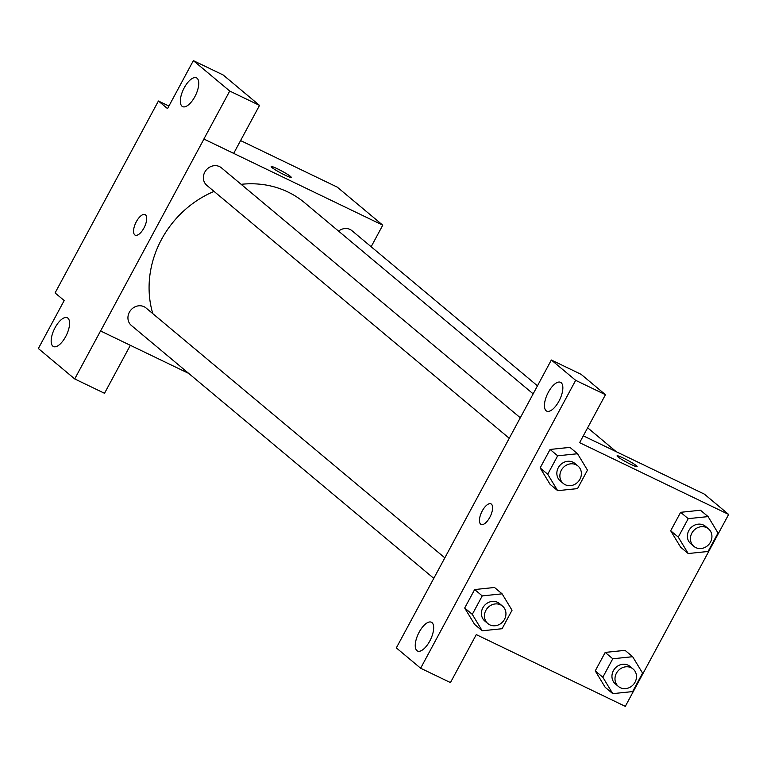 <?xml version="1.0" encoding="UTF-8"?>
<svg xmlns="http://www.w3.org/2000/svg" width="767" height="767" viewBox="0 0 767 767"><rect width="100%" height="100%" fill="white"/><g stroke="black" fill="none" stroke-linecap="round" stroke-linejoin="round"><path stroke-width="1.15" d="M130.342 345.313L104.513 393.289L74.715 378.936L38.35 348.525L64.188 300.539L55.08 292.927L158.424 101.004L168.913 106.047M240.589 140.572L337.25 187.119L382.762 225.182L371.151 246.744M188.759 373.443L100.544 330.951L74.715 378.936M67.908 318.152A15.973 6.75 -64.3 0 0 67.295 317.759A15.973 6.75 -64.3 0 0 54.294 329.216A15.973 6.75 -64.3 0 0 53.441 346.531A15.973 6.75 -64.3 0 0 66.077 335.831A15.973 6.75 -64.3 0 0 67.908 318.152M271.901 167.484A11.409 1.103 -151.7 0 1 271.173 166.564A11.409 1.103 -151.7 0 1 281.738 171.003A11.409 1.103 -151.7 0 1 291.259 177.378A11.409 1.103 -151.7 0 1 282.889 174.09A11.409 1.103 -151.7 0 1 271.901 167.484M158.424 101.004L167.532 108.617L193.361 60.631L223.168 74.984L259.524 105.395L233.695 153.371L203.936 139.067L382.762 225.182M291.259 177.378A11.409 1.103 28.3 0 0 281.729 171.012A11.409 1.103 28.3 0 0 271.173 166.564M197.081 78.244A15.973 6.75 -64.3 0 0 196.477 77.85A15.973 6.75 -64.3 0 0 183.466 89.308A15.973 6.75 -64.3 0 0 182.623 106.623A15.973 6.75 -64.3 0 0 195.249 95.923A15.973 6.75 -64.3 0 0 197.081 78.244M259.524 105.395L229.726 91.043L203.888 139.019M193.361 60.631L229.726 91.043M143.918 228.048A11.409 4.823 115.7 0 1 135.184 235.153A11.409 4.823 115.7 0 1 135.788 222.785A11.409 4.823 115.7 0 1 145.078 214.597A11.409 4.823 115.7 0 1 143.918 228.048M100.592 330.989L203.936 139.067M145.078 214.607A11.409 4.823 -64.3 0 0 135.788 222.785A11.409 4.823 -64.3 0 0 135.184 235.153M537.446 385.811L351.986 230.714A11.409 10.278 129.9 0 0 338.573 231.116M444.86 557.887L146.008 307.96A11.409 10.278 129.9 0 0 144.071 306.714A11.409 10.278 129.9 0 0 130.035 311.134A11.409 10.278 129.9 0 0 131.368 325.457L433.815 578.385M520.304 417.775L221.442 167.848A11.409 10.278 129.9 0 0 219.506 166.602A11.409 10.278 129.9 0 0 205.47 171.022A11.409 10.278 129.9 0 0 206.812 185.346L509.259 438.283M533.123 393.826L304.662 202.766A98.186 88.483 129.9 0 0 288.008 192.038A98.186 88.483 129.9 0 0 241.145 184.32M214.06 191.405A98.186 88.483 129.9 0 0 152.796 313.636M525.548 408.025L396.328 647.894L420.642 668.23L575.662 380.336L551.339 360.001L525.548 408.025M583.313 435.838L704.374 494.14L728.65 514.436L625.306 706.369L476.288 634.606L450.45 682.582L420.642 668.23M491.398 504.14A11.409 4.823 115.7 0 1 490.094 516.776A11.409 4.823 115.7 0 1 481.072 524.417A11.409 4.823 115.7 0 1 481.676 512.049A11.409 4.823 115.7 0 1 490.966 503.861A11.409 4.823 115.7 0 1 491.398 504.14M431.994 622.631A15.973 6.75 115.7 0 1 430.162 640.32A15.973 6.75 115.7 0 1 417.536 651.02A15.973 6.75 115.7 0 1 418.379 633.705A15.973 6.75 115.7 0 1 431.39 622.238A15.973 6.75 115.7 0 1 431.994 622.631M561.176 382.723A15.973 6.75 115.7 0 1 559.344 400.412A15.973 6.75 115.7 0 1 546.708 411.102A15.973 6.75 115.7 0 1 547.561 393.787A15.973 6.75 115.7 0 1 560.572 382.33A15.973 6.75 115.7 0 1 561.176 382.723M490.966 503.861A11.409 4.823 -64.3 0 0 481.676 512.049A11.409 4.823 -64.3 0 0 481.072 524.417M551.339 360.001L581.146 374.354L605.46 394.698L579.631 442.674L728.65 514.436M605.46 394.698L575.662 380.336M472.29 614.367L464.697 608.02L474.648 589.555L494.523 587.474L474.648 589.555L464.697 608.02L474.629 624.434L482.213 630.781L472.29 614.367L482.232 595.901L502.107 593.84L512.03 610.254L502.088 628.719L482.213 630.781M612.756 693.646L602.833 677.232L612.775 658.767L632.65 656.705L642.573 673.119L632.631 691.585L612.756 693.646L605.173 687.299L595.24 670.885L605.192 652.42L625.057 650.339M678.268 537.121L688.21 518.655L708.085 516.603L718.017 533.007L708.075 551.473L688.2 553.534L678.268 537.121L670.684 530.783L680.626 512.318L700.501 510.228L680.626 512.318L670.684 530.783L680.645 547.216M557.657 490.669L547.724 474.255L557.667 455.79L577.541 453.738L587.474 470.142L577.532 488.608L557.657 490.669L550.073 484.322L540.141 467.918L550.083 449.452L569.958 447.362M617.79 456.748A11.409 1.103 -151.7 0 1 617.061 455.828A11.409 1.103 -151.7 0 1 627.617 460.267A11.409 1.103 -151.7 0 1 637.147 466.643A11.409 1.103 -151.7 0 1 628.777 463.354A11.409 1.103 -151.7 0 1 617.79 456.748M637.137 466.643A11.409 1.103 28.3 0 0 627.617 460.267A11.409 1.103 28.3 0 0 617.061 455.828M708.497 528.856L705.458 526.315A11.409 10.278 129.9 0 0 703.521 525.069A11.409 10.278 129.9 0 0 689.485 529.489A11.409 10.278 129.9 0 0 690.827 543.813L693.857 546.353A11.409 10.278 129.9 0 0 709.063 544.196A11.409 10.278 129.9 0 0 708.497 528.856A11.409 10.278 129.9 0 0 706.56 527.61A11.409 10.278 129.9 0 0 692.524 532.03A11.409 10.278 129.9 0 0 693.857 546.353M688.2 553.534L680.617 547.187M688.21 518.655L680.626 512.318M708.085 516.603L700.501 510.256M633.053 668.958L630.023 666.427A11.409 10.278 129.9 0 0 628.087 665.181A11.409 10.278 129.9 0 0 614.051 669.601A11.409 10.278 129.9 0 0 615.383 683.924L618.423 686.465A11.409 10.278 129.9 0 0 633.619 684.308A11.409 10.278 129.9 0 0 633.053 668.958A11.409 10.278 129.9 0 0 631.116 667.712A11.409 10.278 129.9 0 0 617.08 672.141A11.409 10.278 129.9 0 0 618.423 686.465M602.833 677.232L595.24 670.885L605.192 652.42L625.057 650.358L632.65 656.705M612.775 658.767L605.192 652.42M577.954 465.991L574.914 463.45A11.409 10.278 129.9 0 0 572.978 462.204A11.409 10.278 129.9 0 0 558.942 466.624A11.409 10.278 129.9 0 0 560.284 480.947L563.314 483.488A11.409 10.278 129.9 0 0 578.519 481.331A11.409 10.278 129.9 0 0 577.954 465.991A11.409 10.278 129.9 0 0 576.017 464.744A11.409 10.278 129.9 0 0 561.981 469.164A11.409 10.278 129.9 0 0 563.314 483.488M547.724 474.255L540.141 467.918L550.083 449.452L569.958 447.391L577.541 453.738M557.667 455.79L550.083 449.452M502.51 606.093L499.48 603.562A11.409 10.278 129.9 0 0 497.543 602.316A11.409 10.278 129.9 0 0 483.507 606.735A11.409 10.278 129.9 0 0 484.84 621.059L487.879 623.6A11.409 10.278 129.9 0 0 503.075 621.443A11.409 10.278 129.9 0 0 502.51 606.093A11.409 10.278 129.9 0 0 500.573 604.847A11.409 10.278 129.9 0 0 486.537 609.276A11.409 10.278 129.9 0 0 487.879 623.6M482.232 595.901L474.648 589.555M502.107 593.84L494.523 587.493M587.647 427.794L616.217 451.686"/></g></svg>
